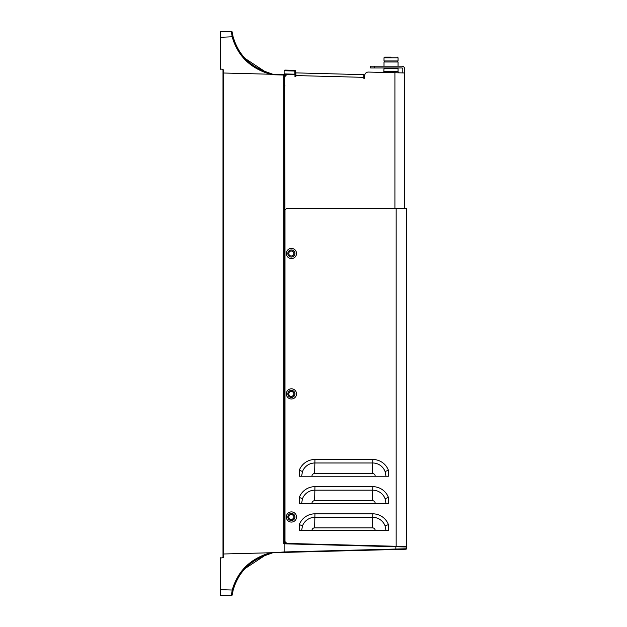 <?xml version="1.0" encoding="UTF-8"?>
<svg xmlns="http://www.w3.org/2000/svg" width="627" height="627" viewBox="0 0 627 627"><rect width="100%" height="100%" fill="white"/><g stroke="black" fill="none" stroke-linecap="round" stroke-linejoin="round"><path stroke-width="0.94" d="M284.956 233.557L284.141 233.557M284.587 233.557L284.587 542.935L284.141 543.35L405.058 546.517M364.632 76.698L363.785 76.674L364.632 76.698L364.663 75.593A3.621 3.621 -90 0 1 368.284 72.066L368.331 72.066A3.621 3.621 90 0 0 364.71 75.593L364.593 78.265L364.616 77.152L363.778 77.129M286.257 75.099L284.587 75.06L284.956 221.339M284.587 75.06L284.587 74.605L287.158 74.668M294.98 74.879L295.834 74.895M283.702 74.605L284.141 74.589L283.702 74.589A0.455 0.455 0 0 1 284.141 75.036L284.141 543.35L283.678 543.64L283.702 74.582A0.455 0.455 0 0 1 284.141 75.036A0.455 0.455 0 0 0 283.827 74.597A0.455 0.455 0 0 1 284.141 75.036L271.467 74.715L272.541 74.292L284.141 74.589L284.141 73.915L294.808 74.19L294.8 74.668L295.834 74.684L295.881 72.881L363.793 74.66L363.746 78.242L364.64 78.265L364.71 75.593M223.439 73.006L223.439 553.994L223.392 557.591L220.281 558.116L220.281 571.8L220.281 558.116L223 557.599L223 69.84A0.455 0.455 0 0 0 222.561 69.385L223 69.84L222.561 69.385A0.455 0.455 0 0 1 223 69.84L223.4 69.863L223.439 73.006L270.025 74.221L264.249 72.152C247.79 65.694 237.116 53.969 232.233 36.977L231.261 31.35L220.728 31.624L231.261 31.35A0.909 0.909 0 0 1 232.178 32.118L232.249 32.573M275.496 552.638L284.141 551.956L406.429 548.766L406.429 546.995L395.841 546.728L395.841 549.479L270.025 552.779L264.249 554.848C247.79 561.306 237.116 573.031 232.233 590.023L233.134 590.242L232.978 590.846M406.429 546.995A0.455 0.455 0 0 0 405.99 546.54L395.841 546.274L395.841 546.728L284.141 543.805L284.141 551.956M285.873 542.48L286.813 543.421L284.587 543.358M284.141 543.805L283.678 543.64M284.368 543.303L284.141 542.911M220.281 589.709L220.281 594.921A0.455 0.455 0 0 0 220.728 595.376L231.261 595.65L232.233 590.023L220.728 589.717L220.728 595.376A0.455 0.455 0 0 1 220.281 594.921L220.281 558.116M232.711 592.013L232.413 593.479M232.233 594.537L232.178 594.882A0.909 0.909 0 0 1 231.261 595.65L232.162 594.945M232.915 35.864L232.507 34.007M232.727 35.049L232.907 35.849M284.838 70.083L294.808 70.342A0.682 0.682 0 0 1 295.466 71.023A0.682 0.682 0 0 0 294.808 70.342L294.808 71.023L284.141 70.741L284.838 70.083L294.808 70.342A0.682 0.682 0 0 1 295.466 71.023L295.466 74.229L294.808 74.19L294.808 71.023L295.466 71.023A0.682 0.682 0 0 0 294.808 70.342M220.281 37.291L220.281 32.079A0.455 0.455 0 0 1 220.728 31.624L220.281 68.884L220.281 55.2L220.281 68.884L222.671 69.393L220.281 68.884M284.141 552.411L405.99 549.221A0.455 0.455 0 0 0 406.429 548.766A0.455 0.455 0 0 1 405.99 549.221M232.899 35.825L232.39 33.364M232.531 34.117L232.735 35.104M220.728 69.338L220.728 37.283L233.134 36.758C237.931 53.444 248.41 64.957 264.578 71.298L272.941 74.299L264.578 71.298L244.992 58.413M284.141 74.589L277.353 74.417M284.141 70.741L284.141 73.915M244.992 568.587L264.578 555.702C248.41 562.043 237.931 573.556 233.134 590.242L232.178 594.882A0.909 0.909 0 0 1 231.261 595.65L231.128 595.65M277.816 552.575L272.941 552.701L264.578 555.702L264.249 554.848M232.421 593.456L232.539 592.868M232.735 591.912L232.907 591.143M271.467 74.715L270.025 74.221M283.702 74.582L284.587 74.605M222.671 69.393L223.4 69.863M285.026 85.891L284.141 86.8M284.141 221.339L284.587 221.339M291.304 519.524A2.539 2.532 90 0 1 288.82 516.993A2.539 2.532 90 0 1 291.304 514.453C293.107 514.971 293.93 515.817 293.789 516.993C293.93 518.168 293.107 519.015 291.304 519.524M291.304 396.429A2.539 2.532 90 0 1 288.82 393.889A2.539 2.532 90 0 1 291.304 391.358C293.107 391.867 293.93 392.714 293.789 393.889C293.93 395.065 293.107 395.911 291.304 396.429M286.374 542.982L284.587 542.935M291.304 256.028A2.539 2.532 90 0 1 288.82 253.488A2.539 2.532 90 0 1 291.304 250.957C293.107 251.466 293.93 252.313 293.789 253.488C293.93 254.664 293.107 255.51 291.304 256.028M288.82 253.488A2.539 2.532 90 0 0 291.351 256.028A2.539 2.532 90 0 0 293.891 253.488A2.539 2.532 90 0 0 291.351 250.957A2.539 2.532 90 0 0 288.82 253.488M288.82 393.889A2.539 2.532 90 0 0 291.351 396.429A2.539 2.532 90 0 0 293.891 393.889A2.539 2.532 90 0 0 291.351 391.358A2.539 2.532 90 0 0 288.82 393.889M288.82 516.993A2.539 2.532 90 0 0 291.351 519.524A2.539 2.532 90 0 0 293.891 516.993A2.539 2.532 90 0 0 291.351 514.453A2.539 2.532 90 0 0 288.82 516.993M301.595 476.23L302.504 471.504L299.298 470.25L299.298 476.23L388.419 476.23L388.419 470.25A16.749 16.741 90 0 0 372.783 459.481L314.934 459.481A16.749 16.741 90 0 0 299.298 470.25M302.504 471.504A13.245 13.238 -90 0 1 314.864 462.985L372.704 462.985A13.245 13.238 -90 0 1 385.072 471.504L385.981 476.23L385.072 471.504L388.419 470.25A16.749 16.741 90 0 0 372.783 459.481L372.493 473.51L314.652 473.51A2.72 2.72 -90 0 0 311.94 476.23M301.595 530.575L302.504 525.849L299.298 524.603L299.298 530.575L388.419 530.575L388.419 524.603A16.749 16.741 90 0 0 372.783 513.827L314.934 513.827A16.749 16.741 90 0 0 299.298 524.603M302.504 525.849A13.245 13.238 -90 0 1 314.864 517.338L372.704 517.338A13.245 13.238 -90 0 1 385.072 525.849L385.981 530.575M385.072 525.849L388.419 524.603A16.749 16.741 90 0 0 388.215 524.078M296.524 253.488A5.094 5.094 90 0 0 288.89 249.076A5.094 5.094 90 0 0 288.89 257.901A5.094 5.094 90 0 0 296.524 253.488M287.84 253.488A3.543 3.543 -90 0 1 291.39 249.946A3.543 3.543 -90 0 1 294.933 253.488A3.543 3.543 -90 0 1 291.39 257.039A3.543 3.543 -90 0 1 287.84 253.488M296.524 393.889A5.094 5.094 90 0 0 288.89 389.477A5.094 5.094 90 0 0 288.89 398.302A5.094 5.094 90 0 0 296.524 393.889M287.84 393.889A3.543 3.543 -90 0 1 291.39 390.347A3.543 3.543 -90 0 1 294.933 393.889A3.543 3.543 -90 0 1 291.39 397.44A3.543 3.543 -90 0 1 287.84 393.889M296.524 516.993A5.094 5.094 90 0 0 288.89 512.58A5.094 5.094 90 0 0 288.89 521.405A5.094 5.094 90 0 0 296.524 516.993M287.84 516.993A3.543 3.543 -90 0 1 291.39 513.442A3.543 3.543 -90 0 1 294.933 516.993A3.543 3.543 -90 0 1 291.39 520.535A3.543 3.543 -90 0 1 287.84 516.993M385.981 503.403L385.072 498.677L385.981 503.403M286.813 208.195L285.003 210.006L286.766 208.195L406.719 208.195L406.719 546.517M286.813 543.421L284.956 541.563L286.86 543.421M285.003 210.006L285.003 541.563M284.956 210.006L284.956 541.563M301.595 503.403L302.504 498.677L299.298 497.423L299.298 503.403L388.419 503.403L388.419 497.423A16.749 16.741 90 0 0 372.783 486.654A16.749 16.741 90 0 1 388.419 497.423L385.072 498.677A13.245 13.238 -90 0 0 372.704 490.165L314.864 490.165L314.652 500.683L372.493 500.683A2.72 2.72 90 0 1 375.212 503.403M404.932 546.517L396.115 546.282M406.719 246.92L406.719 398.278M406.719 386.961L406.719 248.253M288.302 74.495A3.621 3.621 90 0 0 284.682 78.124L284.634 78.124A3.621 3.621 -90 0 1 288.255 74.495L288.302 74.495A3.621 3.621 90 0 1 288.396 74.503L294.988 74.676L294.941 76.439L295.834 76.463L295.881 72.881L363.793 74.66M402.808 72.881L402.808 68.86A0.909 0.909 0 0 0 401.899 67.959L370.62 67.959L370.62 66.172L401.899 66.172A2.688 2.688 0 0 1 404.587 68.86L404.587 72.967L368.425 72.066A3.621 3.621 90 0 0 368.331 72.066M404.587 72.967L404.587 208.195M284.682 78.124L284.682 210.876A3.621 3.621 90 0 0 284.956 212.247M284.634 78.124L284.634 210.876A3.621 3.621 -90 0 0 284.956 212.357M295.811 75.569L295.787 76.463M391.029 57.112L384.688 57.112L391.029 57.112M384.006 71.611L398.051 71.611L398.051 68.241L384.006 68.241L383.763 72.466M384.006 61.995L398.051 61.995L384.006 61.995L384.006 66.172M295.819 75.35L294.972 75.326M223.439 553.994L270.025 552.779M220.728 557.662L220.728 589.717L220.281 589.717M220.728 31.624A0.455 0.455 0 0 0 220.281 32.079M232.178 32.118A0.909 0.909 0 0 0 231.261 31.35M264.578 71.298L264.249 72.152M375.212 476.23A2.72 2.72 90 0 0 372.493 473.51M314.934 459.481L314.652 473.51M375.212 530.575A2.72 2.72 90 0 0 372.493 527.863L314.652 527.863A2.72 2.72 -90 0 0 311.94 530.575M314.934 513.827L314.652 527.863M372.783 513.827L372.493 527.863M396.162 208.195L396.162 546.282M311.94 503.403A2.72 2.72 -90 0 1 314.652 500.683M302.504 498.677A13.245 13.238 -90 0 1 314.864 490.165L372.704 490.165L372.493 500.683M372.704 490.165L372.783 486.654L314.934 486.654A16.749 16.741 90 0 0 299.298 497.423M314.864 490.165L314.934 486.654M363.77 77.348L295.858 75.569M394.916 72.756L394.916 208.195M374.241 66.172L374.241 67.959M384.006 60.968L384.006 57.794L398.051 57.794L398.051 60.968L384.006 60.968L384.688 61.642M264.578 555.702L259.829 557.685M398.051 60.968L397.369 61.642M384.006 57.794L384.688 57.112M398.051 57.794L397.369 57.112M398.051 71.611L398.396 72.81M398.051 61.995L398.051 66.172"/></g></svg>
